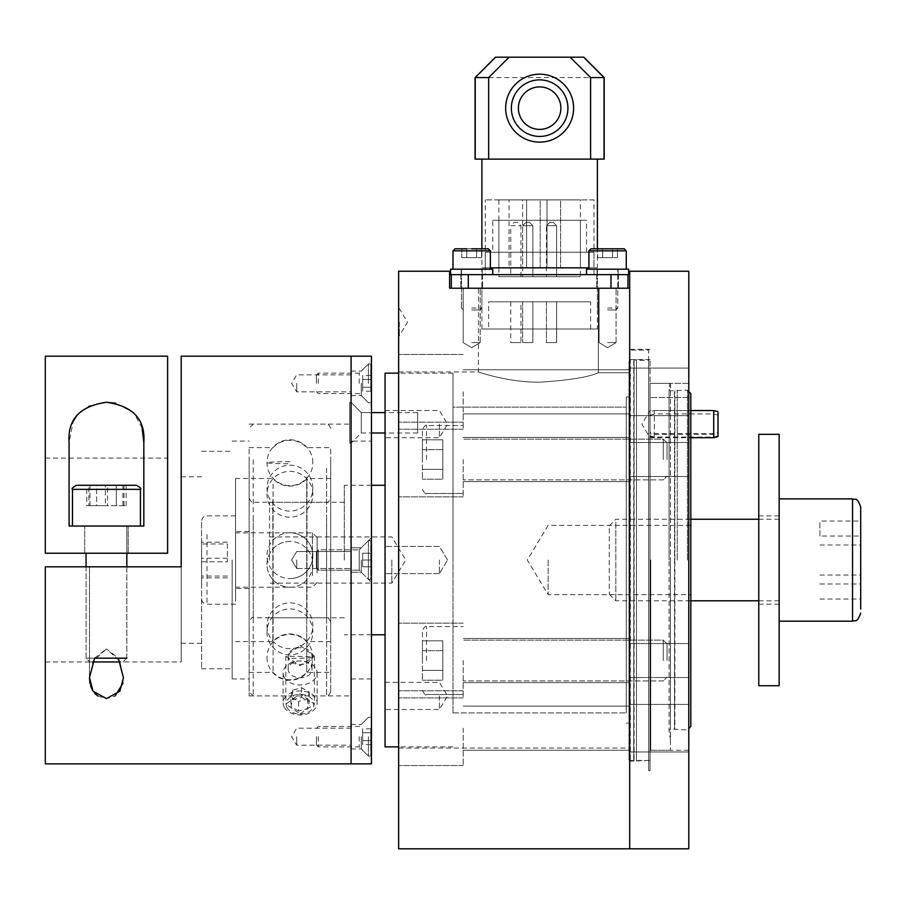<?xml version="1.0" encoding="UTF-8"?>
<svg xmlns="http://www.w3.org/2000/svg" width="906" height="906" viewBox="0 0 906 906"><rect width="100%" height="100%" fill="white"/><g stroke="black" fill="none" stroke-linecap="round" stroke-linejoin="round"><path stroke-width="0.68" stroke-dasharray="4.53 3.4" d="M690.825 726.499L690.825 393.544M687.428 560.021L687.428 390.146L687.428 560.021M650.055 560.021L650.055 750.961L650.055 383.351L670.44 383.351L670.44 750.281L670.44 383.351L650.055 383.351L650.055 560.021L650.055 359.569L650.055 770.666L650.055 560.021M677.235 560.021L677.235 390.146L677.235 560.021M690.825 424.121L690.825 437.711L690.825 424.121M650.055 424.121L650.055 437.711L650.055 424.121M548.13 560.021L548.13 594.676L548.13 560.021M269.535 560.021L269.535 502.264L269.535 560.021M391.845 560.021L391.845 583.124L391.845 560.021M385.05 424.121L385.05 437.711L385.05 424.121M439.41 424.121L439.41 437.711L439.41 424.121M385.05 373.159L385.05 746.884M439.41 560.021L439.41 573.611L439.41 560.021M385.05 695.921L385.05 709.511L385.05 695.921M439.41 695.921L439.41 709.511L439.41 695.921M344.28 560.021L344.28 485.276L344.28 560.021M629.67 271.234L629.67 848.809L629.67 365.922L629.002 361.166L629.67 365.922L629.67 560.021L629.67 359.569L629.67 760.474L629.67 288.221L629.67 770.666L629.67 350.067L648.696 350.067L648.696 760.474L648.696 360.294L636.465 360.294L636.465 760.474L636.465 360.294L634.098 359.659L648.696 360.294L648.696 350.067L629.67 350.067L629.67 288.221L449.603 288.221L449.603 271.234M626.273 560.021L626.273 396.941L626.273 560.021M453 560.021L453 373.159L453 560.021M453 712.909L453 407.134L626.273 407.134L453 407.134L453 712.909L626.273 712.909L453 712.909M670.44 383.351L670.44 560.021L670.44 383.351M626.273 712.909L626.273 407.134L626.273 712.909M648.696 760.474L630.35 761.153L628.99 759.794L628.99 360.973L629.002 759.602L629.002 361.166L630.35 359.603L634.098 359.659L634.098 761.108L634.098 359.659L633.747 761.153L633.747 359.603L630.35 359.603L630.35 761.153L630.35 359.603L628.99 360.973L628.99 759.794L629.67 754.868M398.64 322.196L398.64 335.786L398.64 322.196M399.32 322.196L399.32 335.786L399.32 322.196M398.64 391.856L398.64 429.229L398.64 391.856M463.193 391.856L463.193 429.229L463.193 391.856M629.67 391.856L629.67 415.639L629.67 391.856M398.64 459.512L398.64 496.884L398.64 459.512M463.193 459.512L463.193 496.884L463.193 459.512M629.67 459.512L629.67 481.596L629.67 459.512M398.64 660.531L398.64 697.903L398.64 660.531M463.193 660.531L463.193 697.903L463.193 660.531M629.67 660.531L629.67 682.614L629.67 660.531M398.64 728.186L398.64 765.559L398.64 728.186M463.193 728.186L463.193 765.559L463.193 728.186M629.67 728.186L629.67 751.969L629.67 728.186M607.586 288.221L616.08 288.221L607.586 288.221M607.586 342.581L616.08 342.581L607.586 342.581M471.686 288.221L480.18 288.221L471.686 288.221M471.686 342.581L480.18 342.581L471.686 342.581M598.379 372.74L598.379 288.221L629.67 288.221L539.636 288.221L598.379 288.221L598.379 372.74C588.673 377.145 569.081 380.305 539.636 382.196C569.081 380.305 588.662 377.145 598.379 372.74L629.67 372.74L598.379 372.74M539.636 288.221L478.481 288.221L539.636 288.221M539.636 382.196C506.647 382.377 477.847 371.619 478.481 371.97C477.858 371.619 506.703 382.389 539.636 382.196C506.647 382.377 477.847 371.619 478.481 371.97C477.858 371.619 506.703 382.389 539.636 382.196M398.64 848.809L398.64 271.234M648.696 560.021L648.696 770.666L648.696 560.021M688.787 459.512L688.787 476.499L688.787 459.512M688.787 660.531L688.787 677.518L688.787 660.531M688.787 728.186L688.787 751.969L688.787 728.186M688.787 391.856L688.787 415.639L688.787 391.856M688.787 848.809L688.787 271.234M688.787 397.519L650.055 397.519L688.787 397.519M688.787 383.351L650.055 383.351L688.787 383.351M629.67 560.021L629.67 349.376L629.67 560.021M586.522 274.631L586.522 269.195L628.651 269.195L586.522 269.195L628.651 269.195L628.651 274.631L588.3 274.631M597.937 269.195L618.118 269.195L597.937 269.195M597.937 274.631L618.118 274.631L597.937 274.631M624.234 248.81L590.938 248.81L624.234 248.81L590.938 248.81L588.9 250.849L626.273 250.849M607.586 309.965L615.876 309.965L607.586 309.965M607.586 308.063L617.779 308.063L607.586 308.063M607.586 269.195L626.273 269.195L607.586 269.195M602.649 248.81L617.473 248.81L597.7 248.81L602.649 248.81L602.649 257.644L612.524 257.644L612.524 248.81L617.473 248.81L612.524 248.81L612.524 257.644L597.7 257.644L602.649 257.644L602.649 248.81L602.649 257.644L617.473 257.644L612.524 257.644L612.524 248.81L612.524 257.644L597.7 257.644L597.7 248.81L597.7 257.644L602.649 257.644L602.649 248.81M617.473 257.644L617.473 248.81L617.473 257.644L612.524 257.644L617.473 257.644M490.973 274.631L450.622 274.631L492.751 274.631L450.622 274.631L450.622 269.195L492.751 269.195L450.622 269.195L492.751 269.195L492.751 274.631L490.973 274.631M462.037 269.195L482.219 269.195L462.037 269.195M462.037 274.631L482.219 274.631L462.037 274.631M453 269.195L490.373 269.195L453 269.195L490.373 269.195L453 269.195L453 250.849L490.373 250.849L453 250.849L490.373 250.849L488.334 248.81L455.039 248.81L471.686 248.81M471.686 309.965L479.976 309.965L471.686 309.965M471.686 308.063L481.879 308.063L471.686 308.063M466.749 248.81L481.573 248.81L461.8 248.81L461.8 257.644L476.624 257.644L476.624 248.81L481.573 248.81L476.624 248.81L476.624 257.644L466.749 257.644L466.749 248.81L466.749 257.644L461.8 257.644L481.573 257.644L476.624 257.644L476.624 248.81L476.624 257.644L466.749 257.644L466.749 248.81L466.749 257.644L461.8 257.644L461.8 248.81M481.573 257.644L481.573 248.81L481.573 257.644L476.624 257.644L481.573 257.644M471.686 269.195L461.494 269.195L471.686 269.195M485.276 274.631L593.996 274.631L485.276 274.631L485.276 252.208L593.996 252.208L485.276 252.208M593.996 274.631L593.996 252.208M482.558 274.631L482.558 288.221L460.814 288.221L482.558 288.221L460.814 288.221L482.558 288.221L482.558 274.631L460.814 274.631L460.814 288.221L460.814 274.631L482.558 274.631M618.458 274.631L618.458 288.221L596.714 288.221L618.458 288.221L596.714 288.221L618.458 288.221L618.458 274.631L596.714 274.631L596.714 288.221L596.714 274.631L618.458 274.631M492.751 252.208L586.522 252.208L492.751 252.208L492.751 220.271L586.522 220.271L492.751 220.271M586.522 252.208L586.522 220.271M597.394 328.991L481.879 328.991L597.394 328.991L597.394 288.221L481.879 288.221L597.394 288.221M481.879 328.991L481.879 288.221M580.406 220.271L498.866 220.271L580.406 220.271L580.406 276.67L498.866 276.67L580.406 276.67M498.866 220.271L498.866 276.67M488.674 328.991L590.599 328.991L488.674 328.991L488.674 301.811L590.599 301.811L488.674 301.811M590.599 328.991L590.599 301.811M556.624 276.67L546.431 276.67L546.431 225.707L556.624 225.707L546.431 225.707L556.624 225.707L546.431 225.707L546.431 276.67L556.624 276.67L556.624 225.707L556.624 276.67L546.431 276.67L556.624 276.67M532.841 276.67L522.649 276.67L522.649 225.707L532.841 225.707L522.649 225.707L532.841 225.707L522.649 225.707L522.649 276.67L532.841 276.67L532.841 225.707L532.841 276.67L522.649 276.67L532.841 276.67M510.758 276.67L520.95 276.67L510.758 276.67L510.758 225.707L520.95 225.707L510.758 225.707L514.155 222.31L517.553 222.31L514.155 222.31M520.95 276.67L520.95 225.707L517.553 222.31M546.431 301.811L556.624 301.811L556.624 342.581L546.431 342.581L556.624 342.581L546.431 342.581L556.624 342.581L556.624 301.811L546.431 301.811L546.431 342.581L546.431 301.811L556.624 301.811L546.431 301.811M520.95 301.811L510.758 301.811L520.95 301.811L520.95 342.581L510.758 342.581L520.95 342.581M510.758 301.811L510.758 342.581M522.649 301.811L532.841 301.811L532.841 342.581L522.649 342.581L532.841 342.581L522.649 342.581L532.841 342.581L532.841 301.811L522.649 301.811L522.649 342.581L522.649 301.811L532.841 301.811L522.649 301.811M553.226 222.31L549.829 222.31L546.431 225.707L549.829 222.31L553.226 222.31L556.624 225.707L553.226 222.31L549.829 222.31L553.226 222.31M529.444 222.31L526.046 222.31L522.649 225.707L526.046 222.31L529.444 222.31L532.841 225.707L529.444 222.31L526.046 222.31L529.444 222.31M627.971 288.221L610.984 288.221L627.971 288.221L627.971 274.631L451.301 274.631L451.301 288.221L468.289 288.221L451.301 288.221M610.984 288.221L468.289 288.221L610.984 288.221L610.984 274.631M422.423 459.512L422.423 429.614L422.423 459.512M667.043 459.512L667.043 442.898L667.043 459.512M663.271 459.512L663.271 439.127L663.271 459.512M422.423 469.365L422.423 439.818L422.423 479.206L422.423 469.365L442.808 469.365L442.808 449.67L422.423 449.67L422.423 439.818L422.423 449.67L442.808 449.67L442.808 479.206L442.808 469.365L422.423 469.365L442.808 469.365L442.808 439.818L442.808 449.67L422.423 449.67L442.808 449.67L442.808 479.206L422.423 479.206L442.808 479.206L442.808 469.365L422.423 469.365M442.808 439.818L422.423 439.818L442.808 439.818L442.808 449.67L442.808 439.818M422.423 660.531L422.423 630.633L422.423 660.531M667.043 660.531L667.043 643.917L667.043 660.531M663.271 660.531L663.271 640.146L663.271 660.531M422.423 670.372L422.423 640.836L422.423 680.225L422.423 670.372L442.808 670.372L442.808 650.678L422.423 650.678L422.423 640.836L422.423 650.678L442.808 650.678L442.808 680.225L442.808 670.372L422.423 670.372L442.808 670.372L442.808 640.836L442.808 650.678L422.423 650.678L442.808 650.678L442.808 680.225L422.423 680.225L442.808 680.225L442.808 670.372L422.423 670.372M442.808 640.836L422.423 640.836L442.808 640.836L442.808 650.678L442.808 640.836M143.828 442.377L143.828 526.046L143.828 442.377L143.828 526.046L69.083 526.046L143.828 526.046L69.083 526.046L69.083 442.377L69.083 526.046L69.083 442.377L73.25 421.245M106.455 553.226L128.199 553.226L106.455 553.226M106.455 526.046L72.48 526.046L106.455 526.046M167.61 356.171L167.61 553.226L167.61 458.096L167.61 553.226L45.3 553.226L167.61 553.226L45.3 553.226L45.3 356.171M142.117 427.96L133.533 412.524L115.628 403.204M106.455 402.264L89.105 405.865L76.987 415.231M351.075 383.351L351.075 395.582L351.075 383.351M296.715 383.351L296.715 391.845L296.715 383.351M351.075 560.021L351.075 441.403C353.782 441.018 353.782 441.018 351.075 441.403C353.782 441.018 353.782 441.018 351.075 441.403L351.075 560.021M296.715 560.021L296.715 568.515L296.715 560.021M351.075 736.691L351.075 748.922L351.075 736.691M296.715 736.691L296.715 745.185L296.715 736.691M300.113 713.905L314.382 704.166L300.113 693.724L285.843 704.166L300.113 713.905M300.113 645.491L314.382 656.114L300.113 665.672L285.843 656.114L300.113 645.491M106.455 566.816L123.443 566.816L106.455 566.816M97.837 696.035L106.455 698.617L115.028 696.068M122.933 683.305L123.443 677.665L119.762 661.074L106.455 648.877L118.29 658.175M249.15 560.021L249.15 695.921L249.15 560.021M232.163 560.021L232.163 678.934L232.163 560.021M201.585 560.021L201.585 668.741L201.585 560.021M45.3 763.871L45.3 566.816L181.2 566.816L181.2 661.946L181.2 356.171M181.2 560.021L181.2 476.783L181.2 566.816L45.3 566.816L45.3 661.946L45.3 566.816L181.2 566.816M94.62 658.175L106.455 648.877L93.137 661.097L89.468 677.665M89.954 683.192L90.645 685.989M92.48 690.247L94.745 693.384M361.268 422.796L361.268 432.989L361.268 422.796M371.46 422.796L371.46 432.989L371.46 422.796M371.46 356.171L371.46 763.871M361.268 560.021L361.268 572.252L361.268 560.021M371.46 383.351L371.46 405.775L371.46 383.351M361.268 383.351L361.268 395.582L361.268 383.351M371.46 736.691L371.46 759.115L371.46 736.691M361.268 736.691L361.268 748.922L361.268 736.691M351.075 422.796L351.075 402.411L351.075 422.796M371.46 560.021L371.46 441.109L371.46 560.021M106.455 485.276L76.557 485.276L106.455 485.276M106.455 661.946L89.841 661.946L106.455 661.946M106.455 658.175L86.07 658.175L106.455 658.175M116.296 485.276L96.614 485.276L126.149 485.276L116.296 485.276L116.296 505.661L96.614 505.661L96.614 485.276L86.761 485.276L96.614 485.276L96.614 505.661L126.149 505.661L116.296 505.661L116.296 485.276M126.149 505.661L126.149 485.276M86.761 505.661L96.614 505.661L86.761 505.661L86.761 485.276M72.48 526.046L140.43 526.046L72.48 526.046L72.48 489.353L140.43 489.353C141.585 488.662 140.226 487.303 136.353 485.276L88.879 485.276L124.031 485.276L107.542 485.276L107.542 505.661L88.879 505.661L105.368 505.661L105.368 485.276M120.147 661.946L92.763 661.946M126.84 553.226L126.84 526.046L86.07 526.046L126.84 526.046L126.84 658.175L123.069 661.946L126.84 658.175L95.311 658.175M89.966 505.661L89.966 485.276L88.879 485.276L88.879 505.661M105.368 505.661L107.542 505.661M124.031 505.661L124.031 485.276M122.944 505.661L122.944 485.276M201.585 582.343L201.585 521.29L201.585 582.343M317.1 572.977L317.1 537.53L317.1 572.977M312.411 575.684L312.411 532.841L312.411 575.684M235.56 575.684L235.56 532.841L235.56 575.684M235.56 585.48L235.56 515.854L235.56 585.48M201.585 561.799L201.585 542.218L201.585 577.824L201.585 561.799L227.406 561.799L227.406 543.996L201.585 543.996M227.406 543.996L227.406 561.799M227.406 577.824L201.585 577.824M227.406 576.046L201.585 576.046M227.406 558.243L201.585 558.243M227.406 542.218L201.585 542.218M417.666 432.706L417.666 412.604L417.666 432.706M361.268 432.706L361.268 412.604L361.268 432.706M351.075 442.615L351.075 402.411L351.075 442.615M349.716 442.615L349.716 402.411L349.716 442.615M316.421 383.351L316.421 375.061L316.421 383.351M318.323 383.351L318.323 373.159L318.323 383.351M359.229 383.351L359.229 373.159L359.229 383.351M368.402 383.351L368.402 363.986L368.402 383.351M370.781 383.351L370.781 363.986L370.781 383.351M370.781 391.199L370.781 387.27L370.781 391.199L362.627 391.199L362.627 387.27L370.781 387.27L370.781 379.433L370.781 387.27L362.627 387.27L362.627 391.199M370.781 375.503L370.781 379.433L370.781 375.503L362.627 375.503L362.627 387.27L362.627 379.433L370.781 379.433L362.627 379.433L362.627 375.503M316.421 551.731L316.421 568.311L318.323 570.214L359.229 570.214L368.402 579.387L370.781 579.387L370.781 540.655L370.781 579.387L370.781 540.655L370.781 579.387L368.402 579.387L368.402 540.655L368.402 579.387L368.402 540.655L370.781 540.655L368.402 540.655L368.402 579.387L359.229 570.214L359.229 549.829L359.229 570.214L359.229 549.829L368.402 540.655L359.229 549.829L359.229 570.214L318.323 570.214L318.323 549.829L318.323 570.214L318.323 549.829L359.229 549.829L318.323 549.829L318.323 570.214L316.421 568.311L316.421 551.731L318.323 549.829L316.421 551.731L316.421 568.311L316.421 551.731M370.781 560.021L370.781 553.226L370.781 566.816L370.781 553.226L370.781 560.021L362.627 560.021L362.627 553.226L370.781 553.226L362.627 553.226L362.627 566.816L362.627 560.021L370.781 560.021L362.627 560.021L362.627 566.816L370.781 566.816L362.627 566.816L370.781 566.816L362.627 566.816L362.627 553.226L362.627 560.021L370.781 560.021M316.421 736.691L316.421 744.981L316.421 736.691M318.323 736.691L318.323 746.884L318.323 736.691M359.229 736.691L359.229 746.884L359.229 736.691M368.402 736.691L368.402 756.057L368.402 736.691M370.781 736.691L370.781 756.057L370.781 736.691M370.781 728.843L370.781 732.773L370.781 728.843L362.627 728.843L362.627 732.773L370.781 732.773L370.781 740.61L370.781 732.773L362.627 732.773L362.627 728.843M370.781 744.539L370.781 740.61L370.781 744.539L362.627 744.539L362.627 732.773L362.627 740.61L370.781 740.61L362.627 740.61L362.627 744.539M362.627 553.226L370.781 553.226L362.627 553.226M287.066 707.688A13.964 9.875 180 0 1 295.13 694.936A13.964 9.875 180 0 1 313.159 700.644A13.964 9.875 180 0 1 305.096 713.384A13.964 9.875 180 0 1 287.066 707.688M284.246 707.212A16.988 12.016 180 0 1 283.125 702.931A16.988 12.016 180 0 1 297.032 691.119A16.988 12.016 180 0 1 315.979 698.651A16.988 12.016 180 0 1 317.1 702.931A16.988 12.016 180 0 1 303.193 714.743A16.988 12.016 180 0 1 284.246 707.212M284.246 677.212A16.988 12.016 180 0 1 283.125 672.932A16.988 12.016 180 0 1 297.032 661.12A16.988 12.016 180 0 1 315.979 668.651A16.988 12.016 180 0 1 317.1 672.932A16.988 12.016 180 0 1 303.193 684.743A16.988 12.016 180 0 1 284.246 677.212M289.003 672.331A11.891 8.403 180 0 1 288.221 669.33A11.891 8.403 180 0 1 297.961 661.063A11.891 8.403 180 0 1 311.222 666.329A11.891 8.403 180 0 1 312.004 669.33A11.891 8.403 180 0 1 302.264 677.597A11.891 8.403 180 0 1 289.003 672.331M289.003 659.115A11.891 8.403 180 0 1 288.221 656.114A11.891 8.403 180 0 1 297.961 647.847A11.891 8.403 180 0 1 311.222 653.113A11.891 8.403 180 0 1 312.004 656.114A11.891 8.403 180 0 1 302.264 664.381A11.891 8.403 180 0 1 289.003 659.115M298.561 711.017L290.951 706.635L292.502 699.794L301.664 697.314L309.274 701.697L307.723 708.537L298.561 711.017L298.561 701.403L290.951 697.031L290.951 706.635M290.951 697.031L292.502 690.179L301.664 687.711L309.274 692.082L307.723 698.934L298.561 701.403M307.723 698.934L307.723 708.537M309.274 692.082L309.274 701.697M301.664 687.711L301.664 697.314M292.502 690.179L292.502 699.794M249.15 601.244L249.15 478.481L249.15 601.244M235.56 601.244L235.56 478.481L235.56 601.244M235.56 545.593L235.56 588.56L235.56 545.593M249.15 545.593L249.15 588.56L249.15 545.593M272.842 499.852L272.842 641.561L272.842 499.852M330.69 514.393L330.69 621.856L330.69 514.393M249.15 514.393L249.15 621.856L249.15 514.393M249.15 504.993L249.15 641.561L249.15 504.993M306.998 615.049L306.998 478.481L306.998 615.049M330.69 504.993L330.69 641.561L330.69 504.993M273.091 484.166L273.091 672.411L273.091 484.166M306.749 477.088L306.749 672.411L306.749 477.088M330.69 635.876L330.69 447.632L330.69 635.876M249.15 635.876L249.15 447.632L249.15 635.876M249.15 462.751L249.15 691.844L249.15 462.751M330.69 462.751L330.69 691.844L330.69 462.751M604.189 159.116L475.084 159.116M604.189 77.576L475.084 77.576M495.469 57.191L583.804 57.191M588.9 267.836L597.394 267.836L597.394 248.81M597.394 267.836L481.879 267.836L481.879 248.81M597.394 159.116L481.879 159.116L597.394 159.116M522.649 199.886L509.059 199.886L522.649 199.886L522.649 267.836L509.059 267.836L509.059 199.886M509.059 267.836L522.649 267.836M560.599 199.886L547.009 199.886L560.599 199.886L547.009 199.886L560.599 199.886L560.599 267.836L560.599 199.886M547.009 267.836L547.009 199.886L547.009 267.836L560.599 267.836L547.009 267.836M540.214 199.886L526.624 199.886L540.214 199.886L526.624 199.886L540.214 199.886L540.214 267.836L540.214 199.886M526.624 267.836L526.624 199.886L526.624 267.836L540.214 267.836L526.624 267.836M580.406 267.836L498.866 267.836L580.406 267.836L580.406 199.886L498.866 199.886L580.406 199.886M498.866 267.836L498.866 199.886M593.996 199.886L485.276 199.886L593.996 199.886L593.996 267.836L485.276 267.836L485.276 199.886M485.276 267.836L593.996 267.836M481.879 267.836L490.373 267.836M609.285 528.391L609.285 594.245L609.285 528.391M615.831 522.343L615.831 600.791L615.831 522.343M779.16 522.343L779.16 600.791L779.16 522.343M779.16 503.498L779.16 621.176L779.16 503.498M860.7 521.029L860.7 599.013L860.7 521.029L819.93 521.029L819.93 536.046L860.7 536.046M860.7 609.002L860.7 507.02M819.93 536.046L819.93 521.029M819.93 545.004L860.7 545.004M819.93 583.996L860.7 583.996M819.93 599.013L860.7 599.013M819.93 575.038L860.7 575.038M758.775 685.729L758.775 434.314M779.16 685.729L779.16 434.314M779.16 600.837L779.16 515.854L779.16 600.837M758.775 600.837L758.775 515.854L758.775 600.837M650.055 411.675L650.055 435.922L650.055 432.389L654.778 433.668L713.282 433.668L718.005 432.389L718.005 415.197L718.005 433.023L713.282 434.302L654.778 434.302L650.055 433.023L650.055 436.567L650.055 411.675L654.336 410.531L654.336 437.711L650.055 436.567M713.282 433.668L713.282 434.302M718.005 436.567L718.005 433.023M650.055 435.922L654.336 437.066L713.724 437.066L718.005 435.922L718.005 432.389M718.005 435.922L718.005 411.675M650.055 432.389L650.055 433.023M654.336 437.066L654.336 410.531L690.825 410.531L650.055 410.531L641.89 424.121L650.055 437.711L690.825 437.711M713.724 437.066L713.724 410.531M654.778 433.668L654.778 434.302M650.735 560.021L650.735 750.281L650.735 560.021M670.44 560.021L670.44 729.217L670.44 560.021M670.44 740.338L669.081 730.576L669.092 389.274L669.081 730.576L670.44 729.217L674.517 729.217L674.517 390.826L674.517 729.217L674.868 560.021L674.868 729.262L687.428 729.896L688.787 728.537M674.868 560.021L674.868 390.78L674.868 560.021M607.586 250.849L588.9 250.849L607.586 250.849M468.289 274.631L468.289 288.221M426.5 459.512L426.5 425.537L426.5 459.512M426.5 660.531L426.5 626.556L426.5 660.531M207.021 534.563L207.021 604.189L207.021 534.563M326.613 517.405L326.613 617.779L326.613 517.405M253.227 517.405L253.227 617.779L253.227 517.405M253.227 459.738L253.227 695.921L253.227 459.738M326.613 468.3L326.613 695.921L326.613 468.3M289.92 461.675A22.922 1.019 180 0 0 266.998 462.706A22.922 1.019 180 0 0 289.92 463.725M289.92 541.437A22.922 22.922 0 0 0 266.998 564.359A22.922 22.922 0 0 0 289.92 587.292A22.922 22.922 0 0 0 312.842 564.359A22.922 22.922 0 0 0 289.92 541.437A22.922 22.899 -0 0 0 266.998 564.359A22.922 22.899 -0 0 0 289.92 587.269M289.92 656.318A22.922 1.019 -0 0 1 312.842 657.337A22.922 1.019 -0 0 1 289.92 658.368M289.92 532.773A22.922 22.899 180 0 1 312.842 555.684A22.922 22.899 180 0 1 289.92 578.583A22.922 22.922 0 0 0 312.842 555.684A22.922 22.922 0 0 0 289.92 532.751A22.922 22.922 0 0 0 266.998 555.684A22.922 22.922 0 0 0 289.92 578.606M852.546 498.866L852.546 621.176M688.787 391.505L687.428 390.146L670.44 390.826L669.081 389.467L669.081 560.021L669.081 389.467L669.93 383.351M670.44 750.281L650.735 750.281L650.055 750.961M690.825 525.367L548.13 525.367L527.303 560.021L548.13 594.676L690.825 594.676M269.535 536.918L391.845 536.918L405.729 560.021L391.845 583.124L269.535 583.124M385.05 410.531L439.41 410.531L447.575 424.121L439.41 437.711L385.05 437.711M439.41 573.611L385.05 573.611L439.41 573.611L447.575 560.021L439.41 573.611M385.05 682.331L439.41 682.331L447.575 695.921L439.41 709.511L385.05 709.511M371.46 485.276L344.28 485.276M344.28 502.264L269.535 502.264M650.055 359.569L629.67 359.569M629.67 396.941L626.273 396.941M453 373.159L398.64 373.159M453 746.884L398.64 746.884M629.67 723.101L626.273 723.101M650.055 760.474L629.67 760.474M344.28 617.779L269.535 617.779M371.46 634.766L344.28 634.766M447.575 560.021L439.41 546.431L385.05 546.431L439.41 546.431L447.575 560.021M398.64 308.606L399.32 308.606L407.485 322.196L399.32 335.786L398.64 335.786M463.193 429.229L398.64 429.229L463.193 429.229M629.67 413.94L463.193 413.94L629.67 413.94M463.193 496.884L398.64 496.884L463.193 496.884M629.67 481.596L463.193 481.596L629.67 481.596M463.193 697.903L398.64 697.903L463.193 697.903M629.67 682.614L463.193 682.614L629.67 682.614M463.193 765.559L398.64 765.559L463.193 765.559M629.67 750.27L463.193 750.27L629.67 750.27M616.08 342.581L616.08 288.221L616.08 342.581L607.586 347.689L616.08 342.581M480.18 342.581L480.18 288.221L480.18 342.581L471.686 347.689L480.18 342.581M398.64 371.97L478.481 371.97L478.481 288.221M398.64 748.073L629.67 748.073M650.055 770.666L648.696 770.666M607.586 347.689L599.093 342.581L599.093 288.221L599.093 342.581L607.586 347.689M471.686 347.689L463.193 342.581L463.193 288.221L463.193 342.581L471.686 347.689M629.67 706.102L463.193 706.102L629.67 706.102M463.193 690.814L398.64 690.814L463.193 690.814M629.67 638.447L463.193 638.447L629.67 638.447M463.193 623.158L398.64 623.158L463.193 623.158M629.67 437.428L463.193 437.428L629.67 437.428M463.193 422.139L398.64 422.139L463.193 422.139M629.67 369.773L463.193 369.773L629.67 369.773M463.193 354.484L398.64 354.484L463.193 354.484M629.67 476.499L688.787 476.499L629.67 476.499M629.67 677.518L688.787 677.518L629.67 677.518M629.67 751.969L688.787 751.969L629.67 751.969M629.67 415.639L688.787 415.639L629.67 415.639M688.787 750.281L650.055 750.281M629.67 368.074L688.787 368.074L629.67 368.074M629.67 704.404L688.787 704.404L629.67 704.404M650.055 349.376L629.67 349.376M629.67 442.524L688.787 442.524L629.67 442.524M629.67 643.543L688.787 643.543L629.67 643.543M618.118 274.631L618.118 269.195L618.118 274.631M597.054 274.631L597.054 269.195L597.054 274.631M615.876 309.965L617.779 308.063L617.779 269.195L617.779 308.063L615.876 309.965M597.394 308.063L597.394 269.195L597.394 308.063L599.296 309.965L597.394 308.063M482.219 274.631L482.219 269.195L482.219 274.631M461.154 274.631L461.154 269.195L461.154 274.631M479.976 309.965L481.879 308.063L481.879 269.195L481.879 308.063L479.976 309.965M461.494 308.063L461.494 269.195L461.494 308.063L463.396 309.965L461.494 308.063M588.9 269.195L588.9 250.849M490.373 269.195L490.373 250.849M453 250.849L455.039 248.81M426.5 425.537C426.001 424.382 424.642 425.741 422.423 429.614C424.642 425.741 426.001 424.382 426.5 425.537L463.193 425.537L426.5 425.537M667.043 442.898L663.271 439.127L463.193 439.127L663.271 439.127L667.043 442.898M463.193 493.487L426.5 493.487C426.001 494.642 424.642 493.283 422.423 489.41C424.642 493.283 426.001 494.642 426.5 493.487L463.193 493.487M663.271 479.897L463.193 479.897L663.271 479.897L667.043 476.126L663.271 479.897M426.5 626.556C425.831 625.389 424.472 626.748 422.423 630.633C424.472 626.748 425.831 625.389 426.5 626.556L463.193 626.556L426.5 626.556M667.043 643.917L663.271 640.146L463.193 640.146L663.271 640.146L667.043 643.917M463.193 694.506L426.5 694.506C425.831 695.672 424.472 694.313 422.423 690.429C424.472 694.313 425.831 695.672 426.5 694.506L463.193 694.506M663.271 680.916L463.193 680.916L663.271 680.916L667.043 677.144L663.271 680.916M128.199 553.226L128.199 526.046L128.199 553.226M45.3 458.096L167.61 458.096M84.711 553.226L84.711 526.046L84.711 553.226M351.075 374.858L296.715 374.858L291.607 383.351L296.715 391.845L351.075 391.845M296.715 568.515L351.075 568.515L296.715 568.515L291.607 560.021L296.715 568.515M351.075 728.197L296.715 728.197L291.607 736.691L296.715 745.185L351.075 745.185M314.382 656.114L314.382 704.166M232.163 678.934L249.15 678.934M201.585 668.741L232.163 668.741M181.2 643.26L201.585 643.26M249.15 695.921L351.075 695.921M249.15 424.121L351.075 424.121M45.3 661.946L181.2 661.946M181.2 476.783L201.585 476.783M201.585 451.301L232.163 451.301M232.163 441.109L249.15 441.109M89.468 677.428L89.468 566.816L89.468 677.428M285.843 656.114L285.843 704.166M291.607 560.021L296.715 551.528L351.075 551.528L296.715 551.528L291.607 560.021M349.716 443.181L351.075 443.181L361.268 432.989L371.46 432.989L361.268 432.989L353.147 441.109L371.46 441.109M361.268 572.252L371.46 582.445L361.268 572.252L351.075 572.252L361.268 572.252M351.075 395.582L361.268 395.582L371.46 405.775M351.075 748.922L361.268 748.922L371.46 759.115M371.46 678.934L351.075 678.934M351.075 724.46L361.268 724.46L371.46 714.268M351.075 547.79L361.268 547.79L371.46 537.598L361.268 547.79L351.075 547.79M351.075 371.12L361.268 371.12L371.46 360.928M351.075 402.411L361.268 412.604L371.46 412.604L361.268 412.604L351.075 402.411L349.716 402.411M72.48 489.353C71.325 488.662 72.684 487.303 76.557 485.276M86.07 566.816L86.07 658.175L89.841 661.946L86.07 658.175L86.07 553.226M140.43 526.046L140.43 489.353M126.84 658.175L126.84 566.816M235.56 515.854L207.021 515.854C203.714 516.171 201.902 517.983 201.585 521.29M317.1 537.53L312.411 532.841L235.56 532.841M235.56 604.189L207.021 604.189C203.714 603.872 201.902 602.06 201.585 598.753M317.1 582.513L312.411 587.201L235.56 587.201M417.666 432.989L385.05 432.989M417.666 412.604L385.05 412.604M316.421 375.061L318.323 373.159L359.229 373.159L368.402 363.986L370.781 363.986M316.421 391.641L318.323 393.544L359.229 393.544L368.402 402.717L370.781 402.717M316.421 744.981L318.323 746.884L359.229 746.884L368.402 756.057L370.781 756.057M316.421 728.401L318.323 726.499L359.229 726.499L368.402 717.326L370.781 717.326M283.125 672.932L283.125 702.931M288.221 656.114L288.221 669.33M312.004 656.114L312.004 669.33M317.1 672.932L317.1 702.931M330.69 478.481L306.998 478.481C302.389 483.453 296.692 485.99 289.92 486.114C283.148 485.99 277.451 483.453 272.842 478.481L235.56 478.481M249.15 588.56L235.56 588.56M249.15 531.482L235.56 531.482M330.69 641.561L306.998 641.561C302.389 636.59 296.692 634.053 289.92 633.928C283.148 634.053 277.451 636.59 272.842 641.561L235.56 641.561M249.15 498.187C251.189 502.06 252.548 503.419 253.227 502.264L326.613 502.264C327.281 503.43 328.64 502.071 330.69 498.187M330.69 621.856C328.674 617.983 327.315 616.624 326.613 617.779L253.227 617.779C252.661 616.544 251.302 617.903 249.15 621.856M249.15 447.632L273.091 447.632C277.678 442.841 283.284 440.384 289.92 440.271C296.556 440.384 302.162 442.83 306.749 447.632L330.69 447.632M249.15 672.411L273.091 672.411C277.678 677.201 283.284 679.659 289.92 679.772C296.556 679.659 302.162 677.201 306.749 672.411L330.69 672.411M330.69 428.198C328.64 424.314 327.281 422.955 326.613 424.121L253.227 424.121L249.15 428.198M330.69 691.844C328.651 695.717 327.293 697.076 326.613 695.921L253.227 695.921L249.15 691.844M312.842 488.13A22.922 22.922 0 0 0 289.92 465.208A22.922 22.922 0 0 0 266.998 488.13A22.922 22.922 0 0 0 289.92 511.063A22.922 22.922 0 0 0 312.842 488.13M312.842 462.706A22.922 22.922 0 0 0 289.92 439.784A22.922 22.922 0 0 0 266.998 462.706A22.922 22.922 0 0 0 289.92 485.627A22.922 22.922 0 0 0 312.842 462.706M312.842 494.28A22.922 22.922 0 0 0 289.92 471.358A22.922 22.922 0 0 0 266.998 494.28A22.922 22.922 0 0 0 289.92 517.201A22.922 22.922 0 0 0 312.842 494.28M266.998 631.912A22.922 22.922 0 0 0 289.92 654.834A22.922 22.922 0 0 0 312.842 631.912A22.922 22.922 0 0 0 289.92 608.979A22.922 22.922 0 0 0 266.998 631.912M266.998 657.337A22.922 22.922 0 0 0 289.92 680.259A22.922 22.922 0 0 0 312.842 657.337A22.922 22.922 0 0 0 289.92 634.415A22.922 22.922 0 0 0 266.998 657.337M266.998 625.763A22.922 22.922 0 0 0 289.92 648.685A22.922 22.922 0 0 0 312.842 625.763A22.922 22.922 0 0 0 289.92 602.841A22.922 22.922 0 0 0 266.998 625.763M609.285 594.245L615.831 600.791L690.825 600.791M758.775 600.791L779.16 600.791M609.285 525.797L615.831 519.251L690.825 519.251M758.775 519.251L779.16 519.251M758.775 515.854L779.16 515.854M758.775 604.189L779.16 604.189M718.005 415.197L713.282 413.929L654.778 413.929L650.055 415.197M652.06 437.1L654.336 437.711"/><path stroke-width="1.36" d="M688.787 391.505L690.825 393.544L690.825 726.499L688.787 728.537M398.64 746.884L385.05 746.884L385.05 373.159L398.64 373.159M398.64 271.234L398.64 848.809L629.67 848.809L629.67 560.021L629.67 848.809L688.787 848.809L688.787 271.234L629.67 271.234L629.67 560.021L629.67 288.221L449.603 288.221L449.603 271.234L398.64 271.234M586.522 274.631L586.522 269.195L628.651 269.195L628.651 274.631L588.3 274.631M607.586 248.81L624.234 248.81L626.273 250.849L588.9 250.849L590.938 248.81L607.586 248.81M450.622 274.631L492.751 274.631L492.751 269.195L450.622 269.195L450.622 274.631M471.686 248.81L488.334 248.81L490.373 250.849L453 250.849L455.039 248.81L466.749 248.81M461.8 248.81L455.039 248.81M451.301 288.221L451.301 274.631L627.971 274.631L627.971 288.221M69.083 442.377C67.406 419.489 79.864 406.126 106.455 402.264C133.023 406.081 145.481 419.444 143.828 442.377L143.828 526.046L69.083 526.046L69.083 442.377M45.3 356.171L45.3 553.226L167.61 553.226L167.61 356.171L45.3 356.171M143.828 442.377L142.117 427.96M115.628 403.204L106.455 402.264M76.987 415.231L73.25 421.245M115.028 696.068L122.933 683.305M118.29 658.175L123.443 677.665L119.898 691.142L106.455 698.617L93.012 691.131L89.468 677.665L89.954 683.192M181.2 560.021L181.2 566.816L45.3 566.816L45.3 763.871L351.075 763.871L351.075 560.021L351.075 763.871L371.46 763.871L371.46 356.171L351.075 356.171L351.075 560.021L351.075 356.171L181.2 356.171L181.2 566.816M90.645 685.989L92.48 690.247M94.745 693.384L97.837 696.035M89.468 677.665L94.62 658.175M90.102 485.276L136.353 485.276C140.237 487.326 141.596 488.685 140.43 489.353L72.48 489.353C71.325 488.662 72.684 487.303 76.557 485.276L90.102 485.276M92.763 661.946L120.147 661.946M95.311 658.175L126.84 658.175M107.542 485.276L89.966 485.276M88.879 485.276L76.557 485.276M488.674 77.576L488.674 159.116L475.084 159.116L475.084 77.576L488.674 77.576L509.104 57.191L495.469 57.191L475.084 77.576M488.674 159.116L604.189 159.116L604.189 77.576L590.599 77.576L570.168 57.191L509.104 57.191M570.168 57.191L583.804 57.191L604.189 77.576M597.394 248.81L597.394 159.116M481.879 248.81L481.879 159.116M511.358 108.154A28.279 28.279 0 0 0 539.636 136.432A28.279 28.279 0 0 0 567.915 108.154A28.279 28.279 0 0 0 539.636 79.875A28.279 28.279 0 0 0 511.358 108.154M573.611 108.154A33.975 33.975 0 0 1 539.636 142.129A33.975 33.975 0 0 1 505.661 108.154A33.975 33.975 0 0 1 539.636 74.179A33.975 33.975 0 0 1 573.611 108.154M560.882 108.154A21.246 21.246 0 0 1 539.636 129.399A21.246 21.246 0 0 1 518.391 108.154A21.246 21.246 0 0 1 539.636 86.908A21.246 21.246 0 0 1 560.882 108.154M490.373 267.836L588.9 267.836M590.599 159.116L590.599 77.576M779.16 621.176L852.546 621.176L852.546 498.866C855.026 500.52 856.714 495.729 860.7 507.02L860.7 609.002M758.775 443.838L758.775 685.729L779.16 685.729L779.16 434.314L758.775 434.314L758.775 443.838M713.724 410.531L718.005 411.675L718.005 436.567L713.724 437.711L690.825 437.711L713.724 437.711L713.724 410.531L690.825 410.531M610.984 274.631L610.984 288.221M468.289 274.631L468.289 288.221M604.042 159.116L604.042 77.576L583.702 57.191M495.571 57.191L475.231 77.576L475.231 159.116M385.05 485.276L371.46 485.276M385.05 634.766L371.46 634.766M626.273 250.849L626.273 269.195L626.273 250.849L624.234 248.81M588.9 269.195L588.9 250.849M490.373 269.195L490.373 250.849M453 269.195L453 250.849M126.84 566.816L126.84 553.226M140.43 526.046L140.43 489.353M72.48 526.046L72.48 489.353M86.07 566.816L86.07 553.226M385.05 432.989L371.46 432.989M385.05 412.604L371.46 412.604M852.546 621.176C855.026 619.602 856.895 624.109 860.7 613.022M690.825 600.791L758.775 600.791M779.16 498.866L852.546 498.866M690.825 519.251L758.775 519.251M716 437.1L713.724 437.711"/></g></svg>
